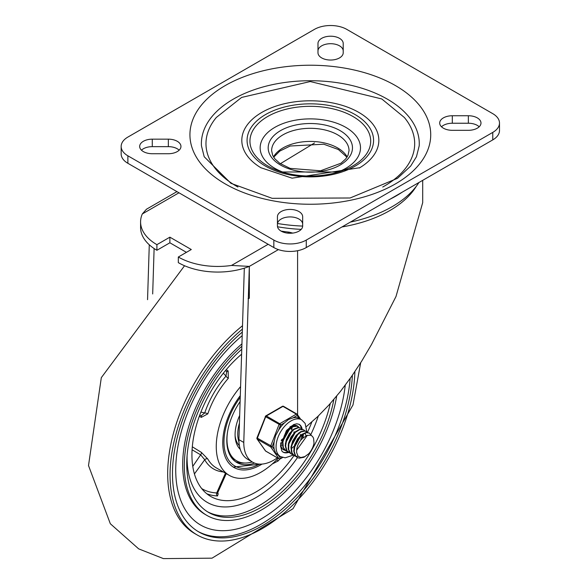 <?xml version="1.0" encoding="UTF-8"?>
<svg xmlns="http://www.w3.org/2000/svg" width="588" height="588" viewBox="0 0 588 588"><rect width="100%" height="100%" fill="white"/><g stroke="black" fill="none" stroke-linecap="round" stroke-linejoin="round"><path stroke-width="0.88" d="M152.285 153.725A12.613 7.284 180 0 1 139.672 146.441A12.613 7.284 180 0 1 152.285 139.158L168.344 139.158A12.613 7.284 180 0 1 180.957 146.441A12.613 7.284 180 0 1 168.344 153.725L152.285 153.725M141.465 150.183A12.613 7.284 180 0 1 152.285 146.647L168.344 146.647A12.613 7.284 180 0 1 179.156 150.183M302.666 225.983A12.613 7.284 180 0 1 290.053 233.26A12.613 7.284 180 0 1 277.44 225.983L277.44 216.707A12.613 7.284 180 0 1 290.053 209.431A12.613 7.284 180 0 1 302.666 216.707L302.666 225.983M277.44 224.204A12.613 7.284 180 0 1 290.053 216.921A12.613 7.284 180 0 1 302.666 224.204M317.983 43.49A12.613 7.284 180 0 1 330.596 36.206A12.613 7.284 180 0 1 343.216 43.49L343.216 52.758A12.613 7.284 180 0 1 330.596 60.042A12.613 7.284 180 0 1 317.983 52.758L317.983 43.49M317.983 50.98A12.613 7.284 180 0 1 330.596 43.703A12.613 7.284 180 0 1 343.216 50.98M468.364 115.748A12.613 7.284 180 0 1 480.984 123.032A12.613 7.284 180 0 1 468.364 130.316L452.312 130.316A12.613 7.284 180 0 1 439.699 123.032A12.613 7.284 180 0 1 452.312 115.748L468.364 115.748L468.364 123.237A12.613 7.284 180 0 1 479.183 126.78M441.492 126.78A12.613 7.284 180 0 1 452.312 123.237L468.364 123.237M492.773 113.668A22.932 13.245 180 0 1 499.491 123.032A22.932 13.245 180 0 1 492.773 132.396L306.274 240.073A22.932 13.245 180 0 1 273.839 240.073L127.875 155.805A22.932 13.245 180 0 1 121.157 146.441A22.932 13.245 180 0 1 127.875 137.077L314.382 29.4A22.932 13.245 180 0 1 346.817 29.4L492.773 113.668M121.157 146.441L121.157 153.931A22.932 13.245 0 0 0 127.875 163.295L273.839 247.563A22.932 13.245 0 0 0 306.274 247.563L492.773 139.885A22.932 13.245 0 0 0 499.491 130.521L499.491 123.032M201.456 145.861A108.942 62.894 180 0 1 310.324 80.732A108.942 62.894 180 0 1 419.2 145.861L416.451 156.746L410.637 166.125L397.466 178.34L350.103 197.987L272.141 198.325L230.93 183.316L204.205 156.746L201.456 145.861M359.275 168.036A68.517 39.558 0 0 0 359.827 167.705A68.517 39.558 0 0 0 358.776 112.382A68.517 39.558 0 0 0 262.41 112.08A68.517 39.558 0 0 0 260.829 167.705A68.517 39.558 0 0 0 261.153 167.903M237.927 187.021A104.355 60.248 180 0 1 216.347 117.446L241.624 97.424L310.243 81.541L381.774 98.953L404.309 117.446A104.355 60.248 180 0 1 382.729 187.021M336.042 172.718A50.171 28.966 0 0 0 351.139 130.999A50.171 28.966 0 0 0 277.889 125.744A50.171 28.966 0 0 0 274.853 168.33A50.171 28.966 0 0 0 284.607 172.718M402.229 192.166A121.488 70.141 180 0 1 389.785 199.347M418.935 182.515A115.755 66.834 180 0 1 350.375 222.102M302.666 226.079A115.755 66.834 180 0 1 277.499 223.484M280.358 163.707L314.499 142.994M152.682 293.956L154.115 248.54M231.51 265.445L249.327 266.393L249.327 298.226L248.305 298.822L249.327 266.393A55.742 32.186 180 0 1 178.318 262.638L178.318 257.022A55.742 32.186 0 0 0 231.51 265.445L268.165 244.285M281.064 231.091A112.382 64.886 0 0 0 289.156 232.164L292.765 233.091M277.345 457.839A42.63 24.615 -60 0 1 252.605 462.153A42.63 24.615 -60 0 1 243.777 442.448L248.305 298.822M297.594 414.841L297.594 250.701M146.471 209.225L142.311 213.951A55.742 32.186 0 0 0 140.583 221.904A55.742 32.186 0 0 0 156.908 244.659L156.908 250.275A55.742 32.186 180 0 1 140.583 227.519L140.583 221.904M149.278 244.784L147.551 299.674M248.107 298.704A55.742 32.186 0 0 0 249.327 298.226M244.321 268.165L238.912 439.64L243.777 442.448M156.908 250.275L169.881 242.785L186.425 252.34M306.37 426.594L317.814 416.473L329.177 404.75L340.349 391.535L351.205 376.974L361.642 361.223L371.543 344.428L395.996 296.506L422.706 202.617L422.706 180.34M178.318 257.022L191.291 249.525L169.881 237.17L156.908 244.659M238.912 439.64A42.63 24.615 120 0 0 247.739 459.338L252.605 462.153M169.881 237.17L169.881 242.785M354.88 371.631A130.727 75.477 -60 0 1 262.483 528.465A130.727 75.477 -60 0 1 197.12 534.933L194.76 533.573A130.727 75.477 -60 0 1 171.725 440.177A130.727 75.477 -60 0 1 242.506 325.745M330.287 403.515A105.502 60.909 -60 0 1 258.911 505.798A105.502 60.909 -60 0 1 207.395 511.707M318.321 415.988A97.476 56.279 -60 0 1 310.854 434.495A97.476 56.279 120 0 0 318.321 415.988M310.729 434.745A97.476 56.279 -60 0 1 310.53 435.157A97.476 56.279 120 0 0 310.729 434.745M297.477 457.589A97.476 56.279 -60 0 1 256 497.566A97.476 56.279 -60 0 1 207.263 502.387A97.476 56.279 -60 0 1 187.102 455.56A97.476 56.279 120 0 0 207.263 502.387A97.476 56.279 120 0 0 256 497.566A97.476 56.279 120 0 0 297.477 457.589M197.12 534.933A130.727 75.477 -60 0 1 173.725 443.139A130.727 75.477 -60 0 1 242.396 329.126M350.161 378.459A127.287 73.493 -60 0 1 260.535 524.525A127.287 73.493 -60 0 1 197.877 531.383M352.366 375.313A127.287 73.493 -60 0 1 262.483 525.65A127.287 73.493 -60 0 1 198.84 531.956A127.287 73.493 -60 0 1 175.974 442.985A127.287 73.493 -60 0 1 242.3 332.088M336.696 396.04A108.942 62.901 -60 0 1 261.344 510.016A108.942 62.901 -60 0 1 206.873 515.411L205.256 514.471A108.942 62.901 -60 0 1 185.61 438.663A108.942 62.901 -60 0 1 241.933 343.855M206.873 515.411A108.942 62.901 -60 0 1 186.999 440.706A108.942 62.901 -60 0 1 241.859 346.259M333.866 399.414A105.502 60.909 -60 0 1 261.344 507.209A105.502 60.909 -60 0 1 208.593 512.427A105.502 60.909 -60 0 1 241.764 349.25M240.301 395.606A53.898 31.12 120 0 0 233.914 467.46A53.898 31.12 120 0 0 260.866 464.792A53.898 31.12 120 0 0 262.057 464.079M241.602 354.204A90.596 52.303 120 0 0 194.422 433.128A90.596 52.303 120 0 0 210.702 496.434A90.596 52.303 120 0 0 256 491.943A90.596 52.303 120 0 0 294 455.582M307.502 432.224A90.596 52.303 120 0 0 311.846 421.964M272.259 463.991L278.242 460.911A90.596 52.303 120 0 0 279.785 459.03M226.233 473.619L217.854 492.428L216.685 492.928A2.293 1.793 -87.5 0 0 217.538 495.956L218.207 493.736L217.714 493.361M278.131 458.295A63.07 36.412 -60 0 1 260.866 472.282A63.07 36.412 -60 0 1 229.327 475.405A63.07 36.412 -60 0 1 240.58 386.625M226.314 371.418L226.689 371.734L225.998 376.099A2.293 0.61 -138.8 0 0 228.328 378.305L228.137 370.947L226.218 369.683M199.281 416.333L201.339 417.355L207.807 413.849A63.07 36.412 -60 0 1 228.328 378.305M192.092 449.783L200.648 454.825L204.727 459.75A2.293 1.771 150.8 0 1 207.807 459.022L201.339 452.348L192.313 446.792M226.476 371.498A2.293 1.367 123.6 0 0 228.137 370.947M223.344 373.189L225.998 376.099A65.364 37.742 120 0 0 204.727 412.93A2.293 0.61 -161.2 0 1 207.807 413.849M200.89 412.085L204.727 412.93L201.302 415.709L200.839 415.547M200.986 415.642A2.293 1.367 -63.6 0 1 201.339 417.355M192.776 466.387L200.648 454.825A2.293 1.227 121.6 0 0 201.339 452.348M276.72 459.765A2.293 0.537 -140.2 0 0 278.242 460.911M217.781 493.648A2.293 1.698 127.2 0 0 218.207 493.736M239.426 423.184A32.685 18.867 120 0 0 237.75 434.128A32.685 18.867 120 0 0 238.971 441.963M240.11 401.582A48.165 27.805 120 0 0 226.806 440.449A48.165 27.805 120 0 0 236.78 462.491A48.165 27.805 120 0 0 254.531 463.079M235.406 461.602A48.165 27.805 120 0 0 244.784 463.021M227.754 430.673A46.79 27.011 120 0 0 236.655 460.838A46.79 27.011 120 0 0 252.252 461.947M230.702 456.457A46.79 27.011 120 0 0 234.634 459.662L236.655 460.838M239.676 415.407A35.317 20.389 120 0 0 240.249 449.32M235.09 435.671A32.685 18.867 120 0 0 239.382 445.675M292.052 427.719L291.942 428.961M289.884 440.383L293.236 434.583M293.846 432.79L294.118 431.754M284.43 449.835L282.343 448.754M295.882 425.411L296.359 425.896M282.519 448.953L282.909 449.173M303.401 434.275L303.29 435.517M287.267 451.474L285.959 450.945L283.328 447.556L282.901 442.102L284.746 435.87L288.363 430.357L292.831 426.851L296.999 426.182L299.196 427.535M297.896 426.506L296.668 425.962L292.515 426.572L288.046 430.019L284.394 435.51L282.505 441.735L282.887 447.225L285.753 450.82M290.104 453.113L286.907 450.739L285.621 445.902L286.665 439.787L289.722 433.841L294 429.475L298.417 427.711L300.946 428.255L302.041 429.174M300.74 428.145L298.094 427.469L293.691 429.174L289.392 433.496L286.297 439.42L285.209 445.55L286.444 450.423L288.598 452.459M292.942 454.752L290.759 453.591L288.664 449.533L288.855 443.727L291.244 437.545L295.198 432.452L299.696 429.652L303.599 429.791L304.871 430.813M303.577 429.784L299.38 429.387L294.882 432.136L290.906 437.193L288.48 443.367L288.23 449.188L290.288 453.289L291.42 454.09M295.779 456.391L294.47 455.854L292.016 452.922L291.354 447.622L292.986 441.404L296.462 435.752L300.894 431.996L305.143 431.026L307.715 432.452M306.414 431.423L304.812 430.806L300.578 431.71L296.139 435.414L292.633 441.037L290.957 447.255L291.567 452.598L294.066 455.619L295.61 456.215M295.86 456.259L298.116 456.237M307.399 435.245L296.683 450.173L296.639 452.569L298.079 456.2L300.74 457.545L304.951 456.589L308.788 453.671L303.93 457.288L299.196 458.148L297.308 457.493L295.668 456.016L294.162 451.386L294.97 445.337L297.859 439.302L302.063 434.723L306.517 432.672L309.464 433.172L311.383 435.51M308.788 453.671A13.568 7.835 -60 0 0 314.014 443.087L313.566 438.207L312.434 436.333L310.677 435.201L306.767 435.465L302.467 438.472A11.282 6.512 120 0 0 296.683 450.173M301.593 434.532L293.846 448.394M298.755 432.9L291.009 446.733M305.951 435.502L305.341 433.937M302.467 437.612L302.71 434.569M295.918 431.261L288.171 445.116M303.188 437.009L303.202 434.348M293.081 429.622L285.334 443.47M290.244 427.983L282.497 441.823M300.35 435.37L300.439 434.422M291.369 429.181L291.354 428.013M291.258 427.263L291.016 426.329M281.446 445.175L282.453 445.175M289.7 440.875L293.552 434.194M291.832 430.46L291.854 427.792M291.685 427.006L291.376 426.16M281.424 439.971L282.872 438.78M281.182 440.831L282.681 439.758M309.259 433.062L306.194 432.423L301.754 434.414L297.528 438.949L294.603 444.969L293.743 451.033L295.205 455.707L297.109 457.376M282.225 457.368L280.527 458.353L278.499 455.457L275.574 452.936L274.258 449.43L272.222 446.527L274.258 441.272L275.574 435.612L278.484 430.372L280.527 425.109L284.607 422.757L288.561 419.457L293.067 417.877L297.146 415.518A1.147 0.904 -35.1 0 0 297.043 414.173A1.147 0.661 -60 0 0 296.911 414.055A1.147 0.661 -60 0 0 296.337 414.114A1.147 0.661 60 0 1 297.146 415.518L299.189 418.421L301.673 419.847A21.212 12.245 120 0 0 285.327 425.536A21.212 12.245 120 0 0 276.066 446.88A21.212 12.245 120 0 0 280.461 456.597L285.217 457.817L293.309 455.09M280.527 425.109A1.147 0.661 -120 0 0 279.719 423.705L266.335 415.981A1.147 0.661 -120 0 0 265.761 415.929A1.147 1.147 0 0 0 265.269 416.502L280.527 425.109M272.222 446.527L256.956 437.92A1.147 1.147 0 0 0 257.088 438.993A1.147 0.904 -35.1 0 0 257.324 439.214L270.708 446.939A1.147 0.904 -35.1 0 0 272.222 446.527M257.066 438.097A1.147 0.904 -35.1 0 0 257.088 438.993L265.401 450.82A1.147 0.904 144.9 0 1 265.276 450.526M279.756 458.846A1.147 0.661 -120 0 0 280.292 458.875A1.147 0.661 -120 0 0 280.527 458.353A1.147 0.904 144.9 0 1 279.013 458.758L265.636 451.033A1.147 0.904 144.9 0 1 265.401 450.82A1.147 1.147 0 0 0 265.761 451.15A1.147 0.661 120 0 0 265.93 451.202M265.526 416.451L256.956 437.92M283.659 406.448A1.147 0.661 120 0 0 283.534 406.33A1.147 1.147 0 0 0 282.387 406.33A1.147 0.661 60 0 1 282.96 406.389L296.337 414.114L279.719 423.705A1.147 0.661 -60 0 0 279.013 424.58L270.708 445.998A1.147 0.661 -60 0 0 270.708 446.939L279.013 458.758A1.147 0.661 -60 0 0 279.146 458.875A1.147 1.147 0 0 0 280.292 458.875L282.674 457.501M299.189 418.421A21.212 12.245 120 0 0 293.067 417.877M284.607 422.757A21.212 12.245 120 0 0 278.484 430.372M274.258 441.272A21.212 12.245 120 0 0 274.258 449.43M287.995 452.091A16.052 9.268 -60 0 1 282.777 451.959M298.814 424.176A16.052 9.268 -60 0 1 301.556 428.689M298.439 426.829A13.759 7.945 120 0 0 297.344 425.955A13.759 7.945 120 0 0 289.862 427.006M280.748 442.786A13.759 7.945 120 0 0 283.578 449.791A13.759 7.945 120 0 0 284.974 450.32M291.633 448.35A13.759 7.945 120 0 0 293.779 446.512M152.285 139.158L152.285 146.647M168.344 139.158L168.344 146.647M452.312 115.748L452.312 123.237M492.773 132.396L492.773 139.885M273.839 240.073L273.839 247.563M306.274 247.563L306.274 240.073M127.875 163.295L127.875 155.805M225.197 183.89A120.393 69.509 0 0 0 426.623 152.726A120.393 69.509 0 0 0 279.168 67.598A120.393 69.509 0 0 0 225.197 183.89M267.628 165.823A60.38 34.861 180 0 1 267.628 116.527A60.38 34.861 180 0 1 353.021 116.527A60.38 34.861 180 0 1 338.57 171.99A60.38 34.861 180 0 1 282.086 171.99A60.38 34.861 180 0 1 267.628 165.823M355.049 114.535A63.247 36.515 0 0 0 249.231 130.903A63.247 36.515 0 0 0 326.693 175.628A63.247 36.515 0 0 0 355.049 114.535M337.696 134.85A38.705 22.344 180 0 1 349.029 150.653L348.008 155.298L345.803 158.826L341.025 163.199L320.526 170.785L290.104 168.381L279.77 163.302L274.875 158.856L272.648 155.305L271.627 150.653A38.705 22.344 180 0 1 295.514 130.007A38.705 22.344 180 0 1 337.696 134.85M347.163 156.908A38.705 22.344 0 0 0 337.696 147.963A38.705 22.344 0 0 0 273.494 156.908M340.129 130.639A42.145 24.329 0 0 0 269.62 141.546A42.145 24.329 0 0 0 321.232 171.343A42.145 24.329 0 0 0 340.129 130.639M249.327 266.393L278.411 249.606M289.156 232.164L287.51 233.113M142.311 213.951L178.965 192.791M277.514 226.755A112.382 64.886 0 0 0 301.218 229.371M341.959 226.961A112.382 64.886 0 0 0 416.341 186.234M345.244 385.191A120.408 69.516 -60 0 1 259.536 519.851A120.408 69.516 -60 0 1 176.172 479.764A120.408 69.516 -60 0 1 242.19 335.645M206.829 493.773A90.596 52.303 120 0 0 217.538 495.956M229.327 475.405L216.355 467.916A63.07 36.412 -60 0 1 207.807 459.022M194.422 473.928L204.727 459.75A65.364 37.742 120 0 0 223.315 471.936M225.483 473.186L216.685 492.928A88.303 50.98 -60 0 1 201.713 488.591M259.536 464.123A52.178 30.128 -60 0 1 225.388 452.98A52.178 30.128 -60 0 1 240.242 397.363M279.631 458.868A1.147 0.661 -60 0 1 279.146 458.875L265.761 451.15A1.147 0.661 120 0 1 265.636 451.033L257.324 439.214A1.147 0.661 120 0 1 257.324 438.273L265.636 416.855A1.147 0.661 120 0 1 266.335 415.981L282.96 406.389A1.147 0.661 120 0 1 283.534 406.33L296.911 414.055A1.147 1.147 0 0 1 297.278 414.393L300.733 419.303M302.114 434.885A16.052 9.268 -60 0 1 300.784 439.39M288.576 452.451A16.052 9.268 -60 0 1 283.041 452.128L281.902 451.114L280.469 445.829L286.466 430.497L293.655 424.58L296.822 423.794L299.094 424.315A16.052 9.268 -60 0 1 302.195 429.211M260.829 167.705L292.074 178.171L359.827 167.705M338.57 171.99L282.086 171.99M346.979 157.209L338.409 149.536L323.767 144.207L290.149 146.015L279.792 151.101L273.677 157.209M176.951 191.622L146.353 209.291M360.687 362.745L352.991 404.948L292.993 508.716L212.018 558.174L163.383 558.6L138.68 548.869L110.323 523.739L88.509 465.556L101.312 377.658L184.551 265.739M201.302 415.709L199.641 415.349M226.689 371.734L225.542 370.477M217.479 493.479L217.876 493.832L217.854 492.428M233.326 467.1L260.558 464.145M282.71 449.07L283.122 449.305M297.697 426.381L298.109 426.616M288.385 452.341L288.796 452.576M300.541 428.02L300.946 428.255M291.222 453.98L291.633 454.215M294.066 455.619L294.47 455.854M306.216 431.298L306.62 431.533M296.903 457.258L297.308 457.493M309.053 432.937L309.435 433.158M282.387 406.33L265.761 415.929M278.227 455.303L280.461 456.597M306.796 431.643L305.143 423.411L301.673 419.847"/></g></svg>

